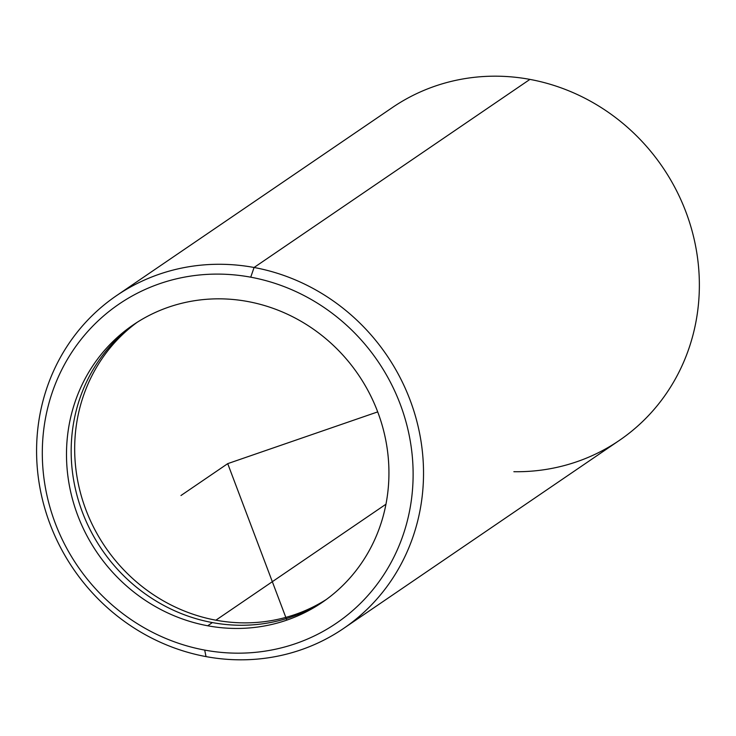 <?xml version="1.0" encoding="UTF-8"?>
<svg xmlns="http://www.w3.org/2000/svg" width="736" height="736" viewBox="0 0 736 736"><rect width="100%" height="100%" fill="white"/><g stroke="black" fill="none" stroke-linecap="round" stroke-linejoin="round"><path stroke-width="1.1" d="M247.738 301.512A167.872 158.047 55.7 0 1 383.879 431.701A167.872 158.047 55.7 0 1 322.285 602.333A167.872 158.047 55.7 0 1 207.699 625.775L212.373 622.582A167.872 158.047 -124.3 0 0 324.613 600.714A167.872 158.047 55.7 0 1 212.373 622.582L207.699 625.775A167.872 158.047 55.7 0 1 71.548 495.586A167.872 158.047 55.7 0 1 133.142 324.944A167.872 158.047 55.7 0 1 247.738 301.512A167.872 158.047 -124.3 0 0 67.74 434.038A167.872 158.047 -124.3 0 0 207.699 625.775A167.872 158.047 -124.3 0 0 387.697 493.249A167.872 158.047 -124.3 0 0 247.738 301.512M135.498 323.371A167.872 158.047 -124.3 0 0 76.59 493.838A167.872 158.047 -124.3 0 0 212.373 622.582A167.872 158.047 55.7 0 1 76.59 493.838A167.872 158.047 55.7 0 1 135.498 323.371M326.333 599.472A167.872 158.047 55.7 0 1 215.878 620.19L385.958 504.215L215.878 620.19A167.872 158.047 55.7 0 1 80.38 492.531A167.872 158.047 55.7 0 1 137.282 322.221A167.872 158.047 -124.3 0 0 80.38 492.531A167.872 158.047 -124.3 0 0 215.878 620.19A167.872 158.047 -124.3 0 0 326.333 599.472M204.691 650.09A193.053 181.746 55.7 0 1 43.737 429.594A193.053 181.746 55.7 0 1 250.737 277.187A193.053 181.746 55.7 0 1 411.691 497.683A193.053 181.746 55.7 0 1 204.691 650.09L206.025 656.604A201.443 189.649 55.7 0 1 38.079 426.521A201.443 189.649 55.7 0 1 254.076 267.49L250.737 277.187A193.053 181.746 -124.3 0 0 43.737 429.594A193.053 181.746 -124.3 0 0 204.691 650.09A193.053 181.746 -124.3 0 0 411.691 497.683A193.053 181.746 -124.3 0 0 250.737 277.187L254.076 267.49A201.443 189.649 55.7 0 1 422.032 497.573A201.443 189.649 55.7 0 1 206.025 656.604L204.691 650.09M116.564 295.614L392.408 107.52A201.443 189.649 55.7 0 1 529.92 79.396A201.443 189.649 55.7 0 1 693.294 235.621A201.443 189.649 55.7 0 1 619.381 440.386L343.537 628.48A201.443 189.649 -124.3 0 0 417.459 423.715A201.443 189.649 -124.3 0 0 254.076 267.49L529.92 79.396L254.076 267.49A201.443 189.649 -124.3 0 0 116.564 295.614A201.443 189.649 -124.3 0 0 42.651 500.379A201.443 189.649 -124.3 0 0 206.025 656.604A201.443 189.649 -124.3 0 0 343.537 628.48M513.857 471.712A201.443 189.649 -124.3 0 0 699.2 293.268A201.443 189.649 -124.3 0 0 529.92 79.396M377.706 411.893L227.718 463.643L286.847 620.117M227.718 463.643L180.964 495.521"/></g></svg>
